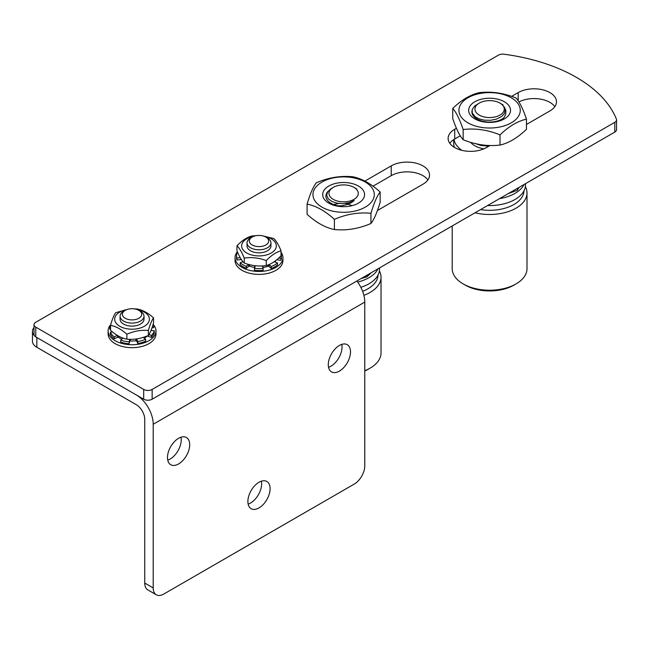<?xml version="1.0" encoding="UTF-8"?>
<svg xmlns="http://www.w3.org/2000/svg" width="649" height="649" viewBox="0 0 649 649"><rect width="100%" height="100%" fill="white"/><g stroke="black" fill="none" stroke-linecap="round" stroke-linejoin="round"><path stroke-width="0.97" d="M152.142 389.432A5.987 3.456 180 0 1 143.68 389.432L35.776 327.137A5.987 3.456 180 0 1 34.024 324.695A5.987 3.456 180 0 1 35.776 322.253L498.432 55.141A5.987 3.456 180 0 1 503.997 54.216A149.611 86.374 0 0 1 616.396 119.108A5.987 3.456 180 0 1 616.55 119.878A5.987 3.456 180 0 1 614.798 122.32L152.142 389.432L152.142 399.208L614.798 132.096A5.987 3.456 0 0 0 616.55 129.654L616.55 119.878M34.024 324.695L34.024 334.462A5.987 3.456 0 0 0 35.776 336.904L143.68 399.208A5.987 3.456 0 0 0 152.142 399.208M427.878 179.935A22.439 12.956 0 0 0 391.225 175.66L372.997 186.19M460.287 135.795L454.706 139.016A22.439 12.956 0 0 0 449.789 143.291M554.83 106.647A22.439 12.956 0 0 0 518.924 101.958M490.052 145.481L486.442 147.566A22.439 12.956 180 0 1 461.983 150.373A22.439 12.956 180 0 1 448.126 138.407A22.439 12.956 180 0 1 454.706 129.248L456.417 128.251M511.599 96.393L518.178 92.596A22.439 12.956 180 0 1 542.629 89.789A22.439 12.956 180 0 1 556.485 101.763A22.439 12.956 180 0 1 549.914 110.922L526.469 124.462M364.86 181.112L391.225 165.893A22.439 12.956 180 0 1 415.685 163.086A22.439 12.956 180 0 1 429.541 175.052A22.439 12.956 180 0 1 422.961 184.211L377.426 210.503M483.903 148.824A20.946 12.096 180 0 1 470.63 142.318M453.7 139.64L453.7 143.299A35.906 20.727 0 0 0 454.405 147.388M453.919 139.494A35.906 20.727 0 0 0 461.853 150.341M454.049 147.177L454.049 146.195M508.183 193.645L517.31 190.287L519.151 187.318M517.31 188.38L517.31 190.287M503.583 118.11A17.71 10.222 180 0 1 486.239 121.882A17.71 10.222 180 0 1 472.577 114.646A17.71 10.222 180 0 1 471.896 111.847A17.71 10.222 180 0 1 471.92 111.295M469.462 113.632A20.946 12.096 0 0 0 504.646 118.726A20.946 12.096 0 0 0 494.7 98.591A20.946 12.096 0 0 0 469.462 113.632M498.01 127.342A30.673 17.71 0 0 0 519.095 105.463A30.673 17.71 0 0 0 481.193 93.286A30.673 17.71 0 0 0 460.109 115.173A30.673 17.71 0 0 0 498.01 127.342M463.159 129.532C459.687 119.27 456.215 112.228 452.742 108.432C461.553 99.946 470.371 94.689 479.189 92.669C491.471 91.217 503.762 93.002 516.044 98.015C519.516 101.812 522.997 108.845 526.469 119.116C517.651 121.136 508.832 126.393 500.022 134.878C487.732 129.865 475.449 128.08 463.159 129.532L463.159 139.722C475.449 144.735 487.732 146.512 500.022 145.06C508.832 143.04 517.651 137.791 526.469 129.305L526.469 119.116M452.742 108.432L452.742 118.621C456.215 128.883 459.687 135.917 463.159 139.722M500.022 134.878L500.022 145.06M487.602 205.53A35.906 20.727 -0 0 0 525.512 184.835L525.512 183.643M499.527 198.651A35.906 20.727 -0 0 0 524.108 184.454M475.036 212.783A37.399 21.595 0 0 0 519.8 205.636A37.399 21.595 0 0 0 527.004 192.891A37.399 21.595 0 0 0 525.382 186.596M524.011 190.765A34.413 19.868 180 0 1 480.528 209.611M527.004 192.891L527.004 268.629A37.399 21.595 180 0 1 519.8 281.374A37.399 21.595 180 0 1 516.052 283.897A37.399 21.595 180 0 1 463.159 283.897A37.399 21.595 180 0 1 452.199 268.629L452.199 225.974M463.159 283.897L465.268 285.122A34.413 19.868 0 0 0 513.935 285.122L516.052 283.897M488.802 146.203L480.763 145.408L475.709 143.68M474.719 143.437L488.348 146.471M479.238 103.11A14.659 8.461 180 0 1 491.48 100.7A14.659 8.461 180 0 1 499.973 103.11A14.659 8.461 180 0 1 499.973 115.084A14.659 8.461 180 0 1 479.238 115.084A14.659 8.461 180 0 1 479.238 103.11L474.93 105.795L472.212 109.413L472.253 113.056L475.376 116.917L479.53 119.027L484.454 120.179L490.587 120.292L496.453 119.124L501.604 116.536L504.289 113.713L505.287 110.322L504.176 106.76L505.847 110.338L505.806 113.973L504.224 117.307L501.101 120.422M350.501 351.872A15.706 9.07 -60 0 1 343.646 367.683A15.706 9.07 -60 0 1 331.534 371.893A15.706 9.07 -60 0 1 331.534 353.754A15.706 9.07 -60 0 1 347.247 344.684A15.706 9.07 -60 0 1 350.501 351.872M328.54 367.302A15.706 9.07 120 0 0 342.039 346.988A15.706 9.07 120 0 0 341.78 344.384M270.098 488.689A15.706 9.07 -60 0 1 263.243 504.492A15.706 9.07 -60 0 1 251.139 508.702A15.706 9.07 -60 0 1 251.139 490.563A15.706 9.07 -60 0 1 266.844 481.493A15.706 9.07 -60 0 1 270.098 488.689M248.145 504.119A15.706 9.07 120 0 0 261.636 483.797A15.706 9.07 120 0 0 261.377 481.193M189.695 444.711A15.706 9.07 -60 0 1 182.84 460.522A15.706 9.07 -60 0 1 170.736 464.725A15.706 9.07 -60 0 1 170.736 446.585A15.706 9.07 -60 0 1 186.441 437.515A15.706 9.07 -60 0 1 189.695 444.711M167.742 460.141A15.706 9.07 120 0 0 181.233 439.827A15.706 9.07 120 0 0 180.974 437.215M356.885 281.001A23.94 13.824 60 0 1 364.779 302.093L364.779 465.787A14.959 8.64 -60 0 1 354.2 484.105L163.783 594.046A14.959 8.64 -60 0 1 156.304 594.784A14.959 8.64 -60 0 1 153.205 587.937L153.205 424.251A23.94 13.824 -120 0 0 136.274 394.933L36.831 337.521L36.831 347.288L136.274 404.7A11.966 6.912 -120 0 1 144.735 419.359L144.735 583.053A14.959 8.64 120 0 0 147.834 589.9L156.304 594.784M34.397 335.679A14.959 8.64 180 0 1 32.45 331.412A14.959 8.64 180 0 1 34.024 327.558M32.45 331.412L32.45 341.179A14.959 8.64 0 0 0 36.831 347.288M348.716 203.948L345.341 203.478M339.005 203.486L333.464 204.5M331.42 188.445L327.721 191.674L326.674 195.089L328.167 198.667L331.882 201.49L337.237 203.226L343.045 203.656L349.34 202.666L354.224 200.525L351.385 202.626L346.801 204.646L341.861 205.733L336.287 205.92M351.385 205.311L347.921 204.257M357.688 190.984A14.659 8.461 180 0 1 350.03 200.987A14.659 8.461 180 0 1 331.68 198.286A14.659 8.461 180 0 1 333.253 187.391A14.659 8.461 180 0 1 353.989 187.391A14.659 8.461 180 0 1 357.688 190.984M363.894 295.327A37.399 21.595 0 0 0 381.028 277.172A37.399 21.595 0 0 0 379.397 270.876M378.026 275.046A34.413 19.868 180 0 1 362.621 291.296M381.028 277.172L381.028 352.91A37.399 21.595 180 0 1 370.068 368.178A37.399 21.595 180 0 1 364.779 370.717M364.779 371.025A34.413 19.868 0 0 0 367.959 369.403L370.068 368.178M378.132 268.735A35.906 20.727 180 0 1 369.013 277.667A35.906 20.727 180 0 1 357.68 282.08M379.527 267.923L379.527 269.116A35.906 20.727 180 0 1 369.013 283.767A35.906 20.727 180 0 1 360.852 287.304M338.827 205.96A17.71 10.222 180 0 1 331.315 203.47A17.71 10.222 180 0 1 325.92 196.128A17.71 10.222 180 0 1 327.907 191.414M329.067 203.291A20.946 12.096 0 0 0 363.943 197.531A20.946 12.096 0 0 0 337.861 182.969A20.946 12.096 0 0 0 329.067 203.291M365.671 206.909A30.673 17.71 0 0 0 364.941 181.866A30.673 17.71 0 0 0 321.571 182.288A30.673 17.71 0 0 0 322.302 207.323A30.673 17.71 0 0 0 365.671 206.909M307.082 204.086L307.082 214.275C316.193 222.591 325.295 227.677 334.405 229.527C346.582 230.752 358.767 228.74 370.944 223.491C374.019 219.63 377.093 212.539 380.16 202.204L380.16 192.023C377.093 195.884 374.019 202.975 370.944 213.31C358.767 212.085 346.582 214.097 334.405 219.346C325.295 211.022 316.193 205.944 307.082 204.086C310.157 193.759 313.232 186.661 316.298 182.799C328.483 177.558 340.66 175.546 352.837 176.771C361.947 178.621 371.058 183.699 380.16 192.023M370.944 223.491L370.944 213.31M334.405 229.527L334.405 219.346M361.136 278.543L366.928 276.88L371.333 272.653M366.928 275.2L366.928 276.88M247.026 245.857A11.966 6.912 0 0 0 254.757 252.364A11.966 6.912 0 0 0 268.013 250.441A11.966 6.912 0 0 0 270.957 245.857M253.597 236.382A17.353 10.019 0 0 0 241.988 243.902A17.353 10.019 0 0 0 247.585 253.451A17.353 10.019 0 0 0 272.069 252.485A17.353 10.019 0 0 0 270.398 238.353A17.353 10.019 0 0 0 264.386 236.382M262.772 235.871L273.748 238.532C276.174 240.714 278.599 244.803 281.033 250.798C276.109 252.145 271.193 255.406 266.268 260.574C258.927 257.831 251.577 257.004 244.235 258.083C241.801 252.08 239.376 247.991 236.95 245.817C241.874 240.649 246.79 237.388 251.715 236.041L256.314 235.652M236.95 245.817L236.95 250.774C239.376 256.777 241.801 260.866 244.235 263.04C251.577 265.782 258.927 266.617 266.268 265.538C271.193 264.192 276.109 260.93 281.033 255.763L281.033 250.798M266.268 260.574L266.268 265.538M244.235 258.083L244.235 263.04M120.073 319.154A11.966 6.912 0 0 0 135.479 325.814A11.966 6.912 0 0 0 144.013 319.154M126.652 309.67A17.353 10.019 0 0 0 115.417 322.066A17.353 10.019 0 0 0 137.02 328.792A17.353 10.019 0 0 0 148.67 316.323A17.353 10.019 0 0 0 137.434 309.67M134.051 308.843L137.223 308.981C142.666 310.035 148.11 313.005 153.553 317.88C151.834 320.176 150.106 324.378 148.378 330.495C141.206 329.83 134.035 331.063 126.863 334.219C121.42 329.343 115.976 326.374 110.533 325.319C112.253 319.203 113.981 315 115.709 312.704L128.348 309.143M110.533 325.319L110.533 330.284C115.976 335.16 121.42 338.121 126.863 339.176C134.035 339.849 141.206 338.608 148.378 335.46C150.106 333.164 151.834 328.962 153.553 322.845L153.553 317.88M148.378 330.495L148.378 335.46M126.863 334.219L126.863 339.176M249.589 242.328A9.678 5.581 180 0 1 252.153 237.063A9.678 5.581 180 0 1 265.83 237.063A9.678 5.581 180 0 1 263.721 245.89A9.678 5.581 180 0 1 249.589 242.328M252.153 237.063L250.53 238.005A11.966 6.912 -0 0 0 247.026 242.888A11.966 6.912 -0 0 0 247.358 244.511A11.966 6.912 -0 0 0 260.403 249.751A11.966 6.912 -0 0 0 270.957 242.888A11.966 6.912 -0 0 0 270.625 241.266A11.966 6.912 -0 0 0 267.453 238.005L265.83 237.063M254.351 268.353A22.439 12.956 0 0 0 263.105 268.41L263.105 270.365A22.439 12.956 0 0 1 254.351 270.308L255.195 265.701M248.721 264.443L248.721 266.277L249.638 266.171L249.638 264.687M254.692 267.429A17.507 10.108 180 0 1 249.638 266.171M267.996 264.954L267.996 266.293L268.905 266.414L268.905 264.597M269.011 264.557L271.233 266.528L271.233 268.483L268.905 266.414M262.31 265.895L263.105 268.41M262.813 267.493L262.837 265.871M267.996 266.293A17.507 10.108 180 0 1 262.837 267.485M278.656 258.075L280.944 258.351L280.944 260.306L276.766 259.795M275.744 260.557A17.507 10.108 180 0 1 274.819 261.936M237.956 253.11L237.031 252.996A22.439 12.956 0 0 0 236.552 255.674A22.439 12.956 0 0 0 236.934 258.051L240.227 257.694M271.233 268.483A22.439 12.956 0 0 0 277.504 264.954L277.504 262.999L274.202 261.693M280.944 258.351A22.439 12.956 0 0 0 281.431 255.674A22.439 12.956 0 0 0 281.049 253.297L281.033 253.297M248.721 266.277L246.304 268.313L246.304 266.358L248.616 264.419M242.969 261.701L240.187 262.748L240.187 264.703A22.439 12.956 0 0 0 246.304 268.313M241.136 259.551L236.934 260.006L236.934 258.051M236.552 255.674L236.552 257.629A22.439 12.956 0 0 0 236.934 260.006M280.944 260.306A22.439 12.956 0 0 0 281.431 257.629L281.431 255.674M240.187 262.748A22.439 12.956 0 0 0 246.304 266.358M271.233 266.528A22.439 12.956 0 0 0 277.504 262.999M138.886 318.261A9.678 5.581 180 0 1 125.2 318.261A9.678 5.581 180 0 1 125.2 310.36A9.678 5.581 180 0 1 138.886 310.36A9.678 5.581 180 0 1 138.886 318.261M125.2 310.36L123.578 311.293A11.966 6.912 0 0 0 120.073 316.185A11.966 6.912 0 0 0 127.464 322.569A11.966 6.912 0 0 0 140.508 321.068A11.966 6.912 0 0 0 144.013 316.185A11.966 6.912 0 0 0 140.508 311.293L138.886 310.36M112.52 331.947L110.346 332.28L110.346 334.235A22.439 12.956 0 0 0 114.2 338.778L114.2 336.823L117.412 335.411M122.904 338.04L120.763 340.165L120.763 342.12A22.439 12.956 0 0 0 129.046 343.759L129.622 339.362L129.622 341.317L130.352 340.976L130.352 339.322M117.599 335.525L117.599 337.285L118.524 337.342L118.524 336.052M121.817 339.127A17.507 10.108 180 0 1 118.524 337.342M135.892 338.997L135.892 340.782L136.696 341.058L136.493 338.916M136.696 339.103L137.783 341.496L137.783 343.443L136.696 341.058M135.892 340.782A17.507 10.108 180 0 1 130.352 340.976M146.836 336.085L147.745 336.19L147.745 335.72M148.929 334.633L151.444 335.476L151.444 337.431L147.745 336.19M146.836 336.32A17.507 10.108 180 0 1 144.216 338.186M152.661 325.814L153.74 325.652L153.74 327.607L151.98 327.875M110.533 329.246L109.803 329.189L109.803 327.234L110.533 327.291M117.599 337.285L114.2 338.778M129.622 341.317L129.046 343.759M137.783 343.443A22.439 12.956 0 0 0 145.652 341.228L145.652 339.273L143.161 337.383M151.444 337.431A22.439 12.956 0 0 0 154.284 332.653L154.284 330.698L151.022 330.446M153.74 325.652A22.439 12.956 0 0 0 153.083 324.459M151.444 335.476A22.439 12.956 0 0 0 154.284 330.698M137.783 341.496A22.439 12.956 0 0 0 145.652 339.273M120.763 340.165A22.439 12.956 0 0 0 129.046 341.804M110.346 332.28A22.439 12.956 0 0 0 114.2 336.823M110.557 325.23A22.439 12.956 0 0 0 109.803 327.234M110.728 324.63A23.94 13.824 0 0 0 110.103 325.392A23.94 13.824 0 0 0 108.107 330.925L108.107 333.854A23.94 13.824 0 0 0 127.147 347.385A23.94 13.824 0 0 0 153.983 339.386A23.94 13.824 0 0 0 155.979 333.854L155.979 330.925A23.94 13.824 0 0 0 153.107 324.362M108.107 330.925A23.94 13.824 0 0 0 127.147 344.449A23.94 13.824 0 0 0 153.983 336.45A23.94 13.824 0 0 0 155.979 330.925M237.347 251.723A23.94 13.824 0 0 0 235.052 257.629L235.052 260.557A23.94 13.824 0 0 0 236.301 264.962A23.94 13.824 0 0 0 262.853 274.202A23.94 13.824 0 0 0 282.932 260.557L282.932 257.629A23.94 13.824 0 0 0 281.682 253.224A23.94 13.824 0 0 0 281.033 252.234M235.052 257.629A23.94 13.824 0 0 0 236.301 262.034A23.94 13.824 0 0 0 262.853 271.266A23.94 13.824 0 0 0 282.932 257.629M143.68 389.432L143.68 399.208M614.798 122.32L614.798 132.096M35.776 336.904L35.776 327.137M454.706 129.248L454.706 139.016M518.178 92.596L518.178 100.806M391.225 165.893L391.225 175.66M153.205 587.937L144.735 583.053M364.779 302.093L153.205 424.251M254.741 265.644L254.741 267.291M499.973 103.11L503.153 104.951M333.253 187.391L331.29 188.526M353.989 187.391L356.658 188.932M270.957 245.947L270.957 242.888M247.026 245.947L247.026 242.888M144.013 319.243L144.013 316.185M120.073 319.243L120.073 316.185"/></g></svg>

